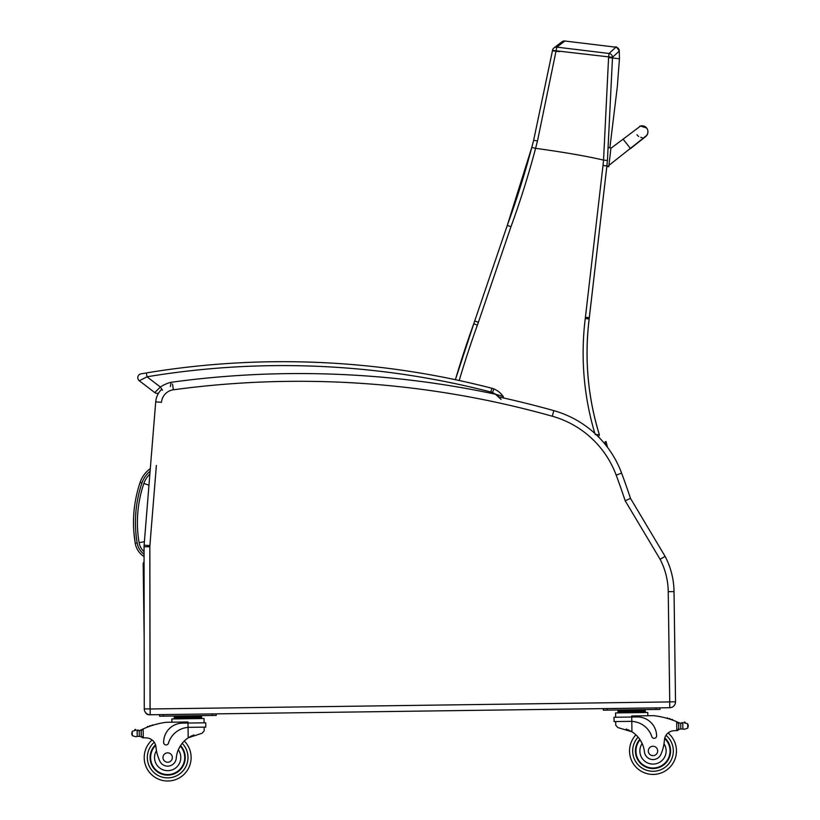 <?xml version="1.0" encoding="UTF-8"?>
<svg xmlns="http://www.w3.org/2000/svg" width="820" height="820" viewBox="0 0 820 820"><rect width="100%" height="100%" fill="white"/><g stroke="black" fill="none" stroke-linecap="round" stroke-linejoin="round"><path stroke-width="1.23" d="M647.882 132.45A5.863 5.863 -175.4 0 1 644.233 137.422A5.863 5.863 -175.4 0 0 647.882 132.45L647.902 132.143A5.863 5.863 -175.4 0 1 644.612 136.95M595.228 434.62L599.358 434.764A276.863 276.863 90 0 1 589.149 318.98A156.394 156.394 -90 0 0 589.303 317.709L606.892 165.917L608.809 166.368L610.951 147.928L609.004 147.702L610.951 147.928M610.92 148.297L608.922 165.373L645.596 136.345M639.672 126.311A5.863 5.863 -175.4 0 1 647.902 132.143M642.091 137.535A5.863 5.863 -175.4 0 1 640.707 137.37M638.678 136.458A5.863 5.863 -175.4 0 1 637.027 134.685M608.891 165.742L608.778 166.716L608.942 165.363L630.18 148.533M630.375 148.379L623.097 139.185L610.91 148.266M608.778 166.716L606.841 166.47L589.324 317.709L585.418 317.258A152.489 152.489 90 0 1 585.265 318.498A280.778 280.778 -90 0 0 594.869 433.452M603.54 160.095A983.19 983.19 90 0 1 602.997 165.486L606.892 165.917A985.66 985.66 -173.4 0 0 607.435 160.505L603.54 160.095C586.187 156.066 563.535 152.141 535.583 148.338L535.573 148.328A733.418 595.505 -72.9 0 0 537.459 141.06L556.852 47.129L564.857 41.01A3.905 3.905 68.8 0 0 564.775 41.01M510.983 226.668L507.293 225.367L474.698 321.01L478.398 322.27L510.983 226.668A896.475 896.475 -90 0 0 535.583 148.338L531.79 147.395A892.56 892.56 90 0 1 507.293 225.367L474.698 321.01A156.394 156.394 90 0 1 473.734 323.777L477.404 325.109A160.31 160.31 -90 0 0 478.398 322.27M606.892 165.917A985.66 985.66 -173.4 0 0 607.435 160.505L612.478 57.953A785.734 583.174 -83.4 0 0 612.478 57.318L552.516 50.399L533.656 140.22A725.567 588.852 107.2 0 1 531.79 147.395L507.293 225.367M615.912 47.191A3.905 3.905 66.3 0 0 615.881 47.191L609.045 53.474L608.583 56.939A785.908 581.708 96.6 0 1 608.583 57.564L603.551 160.095M552.516 50.43A3.905 3.895 52.6 0 1 554.002 47.898A3.905 3.895 52.6 0 1 554.002 47.888A3.905 3.895 52.6 0 1 556.852 47.129L609.045 53.474A3.905 3.895 47.3 0 1 612.478 57.318L619.356 51.004C616.804 47.324 615.646 46.053 615.881 47.191L615.871 47.191A3.905 3.905 -110.3 0 1 619.305 51.004L619.448 58.794L608.583 57.564M606.841 166.491L589.303 317.709A156.394 156.394 90 0 1 589.17 318.98A276.863 276.863 -90 0 0 599.379 434.764L598.518 436.947M531.79 147.395L533.656 140.22L537.459 141.06M559.486 51.68L552.454 50.809L533.656 140.22M144.053 551.665A15.59 15.59 0 0 1 139.082 542.635A121.637 121.544 -172.9 0 1 143.869 483.452A23.585 23.585 0 0 1 149.865 474.073A23.585 23.585 0 0 0 143.869 483.452L148.974 485.184M161.817 389.192A19.547 19.547 0 0 0 155.708 401.861L144.115 545.156A19.547 19.547 0 0 0 144.053 546.755L144.258 708.91A5.863 5.863 0 0 0 150.203 714.763L149.127 714.774A3.905 3.905 0 0 1 145.55 712.58A3.905 3.905 0 0 0 149.127 714.774L149.168 714.681M144.166 637.611L143.172 564.314A3.905 3.905 0 0 1 144.074 561.761A3.905 3.905 0 0 0 143.172 564.314L144.074 564.744M606 445.383L605.057 441.806L606 441.549L607.528 447.371M675.526 701.776L669.735 701.848L669.745 707.721A5.863 5.863 0 0 0 675.526 701.776L674.03 591.589A78.197 78.197 0 0 0 665.133 556.411L630.498 498.375L625.199 500.794L630.498 498.375A785.406 785.406 0 0 0 621.611 473.13A101.659 101.659 0 0 0 553.838 410.646A940.355 940.355 0 0 0 498.847 396.952L497.996 396.152M668.239 591.671L674.03 591.589A78.197 78.197 0 0 0 665.133 556.411L660.079 559.23A72.416 72.416 0 0 1 668.239 591.671L669.735 701.848M669.663 701.93L150.121 708.982L150.203 714.763L669.745 707.721M155.708 401.861A19.547 19.547 0 0 1 158.598 393.118A3.905 3.905 0 0 1 154.775 392.595A3.905 3.905 0 0 0 158.598 393.118A3.905 3.905 0 0 1 154.775 392.595A3.905 3.905 0 0 0 158.598 393.118A19.547 19.547 0 0 0 155.708 401.861L161.478 402.333A13.766 13.766 0 0 1 173.348 389.808A934.564 934.564 0 0 1 552.27 416.222A95.868 95.868 0 0 1 616.189 475.149A779.625 779.625 0 0 1 625.199 500.794L660.079 559.23M677.586 722.072A83.127 83.127 0 0 1 678.827 722.625A6.58 6.58 0 0 0 679.544 722.902A0.615 0.615 0 0 0 678.755 723.496L678.765 724.614A74.507 74.507 0 0 0 678.704 724.583L678.755 728.724L678.693 723.742L676.705 721.702L676.828 730.599L678.755 728.724A1.845 1.845 0 0 1 676.941 730.599M683.993 722.748A0.615 0.615 0 0 1 684.474 722.02A0.615 0.615 0 0 1 685.192 722.512A3.085 3.085 0 0 0 684.024 722.738L687.693 723.814L688.257 725.546L687.755 728.16L684.116 729.339L682.875 729.011L684.116 729.339M679.544 722.902A6.58 6.58 0 0 0 680.713 723.158L682.793 723.096A0.615 0.615 0 0 0 681.574 723.219A6.58 6.58 0 0 0 682.783 723.096L680.713 723.158L680.784 729L682.875 729.011L680.784 729A6.58 6.58 0 0 0 679.636 729.298A0.615 0.615 0 0 1 678.827 728.724M638.462 710.274L618.014 710.55L618.034 711.719L645.299 711.35L645.319 712.518L645.278 710.171L638.462 710.274L638.483 711.442M668.085 732.988A23.462 23.462 0 0 1 663.062 772.153A23.462 23.462 0 0 1 635.92 734.874A23.462 23.462 0 0 0 663.062 772.153A23.462 23.462 0 0 0 668.085 732.988A10.055 10.055 0 0 1 673.732 730.733A55.411 55.411 0 0 1 676.828 730.599A55.411 55.411 0 0 0 673.732 730.733A10.055 10.055 0 0 0 664.425 740.06A43.101 43.101 0 0 1 661.115 753.867A8.62 8.62 0 0 1 644.438 751.889A27.265 27.265 0 0 0 631.943 731.799L617.849 727.566L615.758 725.259L615.707 721.559L615.758 725.259M137.729 730.569A6.58 6.58 0 0 1 137.135 730.497L139.215 730.507A6.58 6.58 0 0 0 141.081 729.923A83.127 83.127 0 0 1 142.311 729.328L141.245 731.03L141.306 736.011L141.255 731.87A74.507 74.507 0 0 0 141.194 731.901L141.245 736.022A0.615 0.615 0 0 1 140.456 736.606A6.58 6.58 0 0 0 139.287 736.35L137.207 736.411L139.287 736.35L139.215 730.507L137.124 730.497A0.615 0.615 0 0 1 138.344 730.579M135.976 736.77L137.207 736.411L135.976 736.77L132.307 735.694L131.743 733.961L132.245 731.348L135.884 730.169A3.085 3.085 0 0 0 134.716 729.974A0.615 0.615 0 0 1 135.423 729.462A0.615 0.615 0 0 1 135.915 730.179M143.182 737.836L141.306 736.011A1.845 1.845 0 0 0 143.182 737.836L143.295 737.836A55.411 55.411 0 0 1 146.39 737.887A10.055 10.055 0 0 1 155.954 746.958A10.055 10.055 0 0 0 155.769 745.79L155.954 746.958A43.101 43.101 0 0 0 159.633 760.673A8.62 8.62 0 0 0 176.249 758.233A27.265 27.265 0 0 1 188.2 737.826L202.161 733.203L204.2 730.845L204.149 727.135L204.2 730.845M194.719 716.29L174.27 716.567L174.301 718.914L174.281 717.736L201.556 717.367L201.535 716.198L194.719 716.29L194.74 717.459M142.311 729.328L143.172 728.939L143.295 737.836A55.411 55.411 0 0 1 146.39 737.887A55.411 55.411 0 0 0 143.295 737.836A55.411 55.411 0 0 1 146.39 737.887M184.305 741.003A23.462 23.462 0 0 1 191.121 757.219A23.462 23.462 0 0 0 184.305 741.003A23.462 23.462 0 0 1 191.121 757.219A23.462 23.462 0 0 0 184.305 741.003A23.462 23.462 0 0 1 158.178 779A23.462 23.462 0 0 1 152.1 739.989A23.462 23.462 0 0 0 158.178 779A23.462 23.462 0 0 0 191.121 757.219A23.462 23.462 0 0 1 158.178 779A23.462 23.462 0 0 1 152.1 739.989A23.462 23.462 0 0 0 158.178 779A23.462 23.462 0 0 0 191.121 757.219A23.462 23.462 0 0 1 158.178 779A23.462 23.462 0 0 1 152.1 739.989M626.213 729.041L627.034 729.349M628.151 729.8L629.411 730.384M630.529 730.968L631.943 731.799L631.8 721.385L630.447 721.354L631.8 721.385L631.738 717.018L614.006 717.264L614.067 721.579L630.447 721.354M631.8 721.385A22.16 22.16 0 0 1 651.828 736.668A2.46 2.46 0 0 0 656.615 735.878A19.188 19.188 0 0 0 637.171 716.947L631.738 717.018L631.728 715.962L653.54 715.665A83.127 83.127 0 0 1 676.705 721.702M688.257 725.546L688.267 726.407M624.83 710.458L624.85 711.627M667.951 718.566A0.615 0.615 0 0 0 666.814 718.238M670.309 719.304A0.615 0.615 0 0 0 669.161 718.935M672.656 720.114A0.615 0.615 0 0 0 671.518 719.714M615.646 717.244L615.584 712.928L647.769 712.488L647.82 715.737L647.769 712.488M656.072 709.464L659.987 709.413L659.967 707.855L656.051 707.906L656.072 709.464L607.21 710.13L607.189 708.562L603.274 708.623L603.294 710.181L607.21 710.13M639.774 739.353A17.599 17.599 0 0 0 660.243 766.997A17.599 17.599 0 0 0 664.815 737.918M664.425 740.06L664.005 743.771A13.14 13.14 0 0 1 656.841 763.522A13.14 13.14 0 0 1 642.152 743.545L640.276 740.101M664.651 738.512A17.046 17.046 0 0 1 659.895 766.556A17.046 17.046 0 0 1 640.092 739.824M657.691 750.894A4.694 4.694 0 0 0 650.598 746.928A4.694 4.694 0 0 0 650.711 755.056A4.694 4.694 0 0 0 657.691 750.894M189.41 727.34L205.789 727.114L205.728 722.799L182.573 723.117A19.188 19.188 0 0 0 163.641 742.561A2.46 2.46 0 0 0 168.448 743.227A22.16 22.16 0 0 1 188.057 727.401L189.41 727.34L188.057 727.401L188.2 737.826L189.594 736.944M190.691 736.329L191.931 735.714M193.038 735.232L193.848 734.904M143.172 728.939A83.127 83.127 0 0 1 166.173 722.276L187.985 721.979L188.057 727.401M181.087 716.475L181.107 717.643M151.843 725.567A0.615 0.615 0 0 1 152.971 725.208M149.506 726.366A0.615 0.615 0 0 1 150.634 725.966M147.18 727.237A0.615 0.615 0 0 1 148.307 726.807M140.363 730.22A0.615 0.615 0 0 1 141.173 730.784L141.245 736.022M131.733 733.101L131.743 733.961M171.892 722.194L171.841 718.945L204.026 718.505L204.088 722.82M212.308 713.923L216.224 713.871L216.244 715.429L212.339 715.481L212.308 713.923M163.467 716.147L163.446 714.589L159.531 714.64L159.551 716.198L212.339 715.481M180.564 745.575A17.599 17.599 0 0 1 160.853 773.762A17.599 17.599 0 0 1 155.503 744.826M176.249 758.233A27.265 27.265 0 0 1 178.309 749.839L180.082 746.343A27.265 27.265 0 0 0 178.309 749.839A13.14 13.14 0 0 1 171.79 770.011A13.14 13.14 0 0 1 156.476 750.659L155.954 746.958M150.613 757.772A17.046 17.046 0 0 1 155.677 745.421A17.046 17.046 0 0 0 173.922 773.393A17.046 17.046 0 0 0 180.267 746.056A17.046 17.046 0 0 1 173.922 773.393A17.046 17.046 0 0 1 150.613 757.772M162.975 757.608A4.694 4.694 0 0 0 170.058 761.575A4.694 4.694 0 0 0 169.955 753.447A4.694 4.694 0 0 0 162.975 757.608M141.05 373.838A3.905 3.905 0 0 0 139.338 380.798A3.905 3.905 0 0 1 141.05 373.838L142.926 373.51L141.05 373.838A3.905 3.905 0 0 0 139.338 380.798A3.905 3.905 0 0 1 141.05 373.838A3.905 3.905 0 0 0 139.338 380.798L146.985 376.79L146.349 372.936L141.05 373.838A3.905 3.905 0 0 0 139.338 380.798L154.775 392.595A3.905 3.905 0 0 0 158.598 393.118A3.905 3.905 0 0 1 154.775 392.595L160.361 387.019L162.544 390.269M146.349 372.936L143.859 373.356L146.349 372.936A834.791 834.791 0 0 1 491.867 388.249L490.883 392.032A11.726 11.726 0 0 1 492.441 392.554L493.947 388.946A15.641 15.641 0 0 0 491.867 388.249M171.062 383.37L171.103 382.304M503.439 397.956L503.142 396.439A1.958 1.958 0 0 1 503.439 397.956A1.958 1.958 0 0 0 503.142 396.439A20.715 20.715 0 0 0 493.947 388.946A20.715 20.715 0 0 1 503.142 396.439A20.715 20.715 0 0 0 493.947 388.946A20.715 20.715 0 0 1 503.142 396.439L495.546 394.246A942.303 942.303 0 0 0 171.103 382.294L170.416 386.538M492.441 392.554A16.81 16.81 0 0 1 495.546 394.246L501.102 399.442M150.306 468.661A27.49 27.49 0 0 0 140.097 482.396C133.455 502.291 131.835 522.586 135.228 543.281A19.495 19.495 0 0 0 144.064 556.544A19.495 19.495 0 0 1 135.228 543.281L133.793 531.032M608.809 166.347L606.872 166.122M615.871 47.191L564.836 41.01A3.905 3.905 -108.2 0 0 561.977 41.799M589.324 317.709L589.17 318.98L585.265 318.498M459.22 380.5A970.962 970.962 90 0 1 477.404 325.109M473.734 323.777A974.877 974.877 -90 0 0 455.387 379.691L474.698 321.01M556.319 50.983L552.516 50.399A3.905 3.905 0 0 1 554.002 47.888M602.997 165.486L585.418 317.258M139.082 542.635L144.392 541.743M156.374 465.432L149.886 545.628L144.115 545.156M149.855 560.306L149.855 559.004M621.611 473.13L616.189 475.149M553.838 410.646L552.27 416.222M172.569 384.067L173.348 389.808M144.053 546.755L149.834 546.755A13.766 13.766 0 0 1 149.886 545.628M144.258 708.91L150.039 708.9L149.834 546.755L150.121 708.982M638.083 737.139A20.336 20.336 0 0 0 632.671 751.233A20.336 20.336 0 0 1 638.083 737.139A20.336 20.336 0 0 0 661.76 769.303A20.336 20.336 0 0 0 666.004 735.325A20.336 20.336 0 0 1 661.76 769.303A20.336 20.336 0 0 1 632.671 751.233A20.336 20.336 0 0 0 661.76 769.303A20.336 20.336 0 0 0 666.004 735.325M182.204 743.33A20.336 20.336 0 0 1 187.995 757.27A20.336 20.336 0 0 0 182.204 743.33A20.336 20.336 0 0 1 159.408 776.12A20.336 20.336 0 0 1 154.242 742.264A20.336 20.336 0 0 0 159.408 776.12A20.336 20.336 0 0 0 187.995 757.27A20.336 20.336 0 0 1 159.408 776.12A20.336 20.336 0 0 1 154.242 742.264M687.693 723.814L687.755 728.16M682.793 723.096L682.875 729.011M137.124 730.497L137.207 736.411M132.245 731.348L132.307 735.694M171.103 382.294A33.138 33.138 0 0 0 160.361 387.019L146.985 376.79A830.875 830.875 0 0 1 490.883 392.032M140.097 482.396L141.932 483.011A25.553 25.553 0 0 1 150.101 471.254M144.064 556.544A19.495 19.495 0 0 1 135.228 543.281L137.145 542.953C133.803 522.576 135.402 502.598 141.932 483.011M144.064 554.197A17.558 17.558 0 0 1 137.145 542.953M623.097 139.185L640.543 126.003L646.652 128.023M630.344 148.748L646.047 136.253M646.16 136.14L647.595 133.834M562.069 41.728L554.002 47.898M589.17 318.98C584.383 358.299 587.786 396.89 599.379 434.764M619.448 58.794L617.327 86.684L609.865 147.795M640.584 710.243L642.101 709.659L640.584 710.243M618.044 712.887L618.024 711.719M622.708 710.479L621.181 709.935M201.576 718.545L201.556 717.367M178.965 716.506L177.438 715.962M196.841 716.26L198.358 715.675M503.142 396.439L503.449 397.884"/></g></svg>
